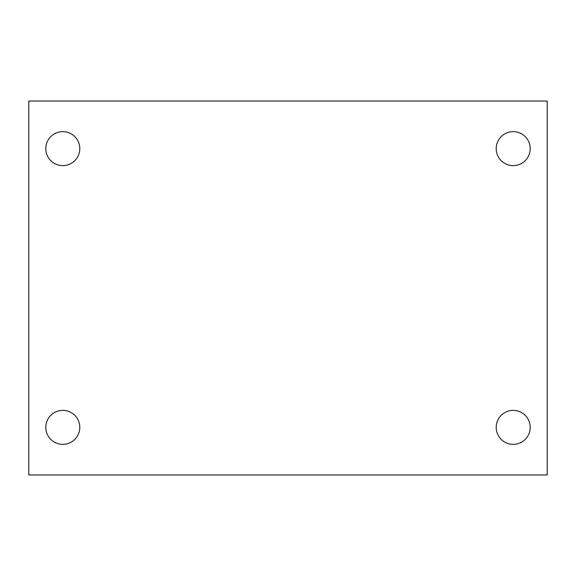 <?xml version="1.0" encoding="UTF-8"?>
<svg xmlns="http://www.w3.org/2000/svg" width="576" height="576" viewBox="0 0 576 576"><rect width="100%" height="100%" fill="white"/><g stroke="black" fill="none" stroke-linecap="round" stroke-linejoin="round"><path stroke-width="0.86" d="M28.8 101.038L547.2 101.038L547.2 474.962L28.8 474.962L28.8 101.038M62.791 410.378A16.999 16.999 0 0 1 79.79 427.37A16.999 16.999 0 0 1 62.791 444.37A16.999 16.999 0 0 1 45.799 427.37A16.999 16.999 0 0 1 62.791 410.378M513.209 410.378A16.999 16.999 0 0 1 530.201 427.37A16.999 16.999 0 0 1 513.209 444.37A16.999 16.999 0 0 1 496.21 427.37A16.999 16.999 0 0 1 513.209 410.378M513.209 131.63A16.999 16.999 0 0 1 530.201 148.63A16.999 16.999 0 0 1 513.209 165.622A16.999 16.999 0 0 1 496.21 148.63A16.999 16.999 0 0 1 513.209 131.63M62.791 131.63A16.999 16.999 0 0 1 79.79 148.63A16.999 16.999 0 0 1 62.791 165.622A16.999 16.999 0 0 1 45.799 148.63A16.999 16.999 0 0 1 62.791 131.63"/></g></svg>
